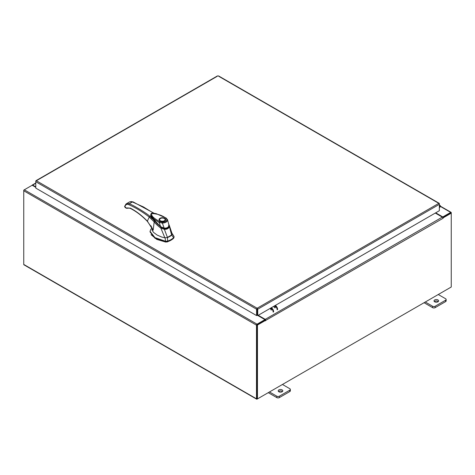<?xml version="1.0" encoding="UTF-8"?>
<svg xmlns="http://www.w3.org/2000/svg" width="475" height="475" viewBox="0 0 475 475"><rect width="100%" height="100%" fill="white"/><g stroke="black" fill="none" stroke-linecap="round" stroke-linejoin="round"><path stroke-width="0.71" d="M439.363 206.227A0.576 0.333 -60 0 1 439.719 206.862L439.363 207.219M439.363 205.723A1.146 0.665 -60 0 1 440.153 205.509A1.146 0.665 -60 0 1 440.343 205.74A1.146 0.665 -60 0 1 439.856 207.225L439.363 207.717M282.132 389.898A2.298 1.324 0 0 0 279.632 389.613A2.298 1.324 0 0 0 278.213 390.836A2.298 1.324 0 0 0 278.884 391.774A2.298 1.324 0 0 0 281.39 392.059A2.298 1.324 0 0 0 282.803 390.836A2.298 1.324 0 0 0 282.132 389.898M282.453 391.543A2.298 1.324 0 0 0 282.132 391.311A2.298 1.324 0 0 0 278.564 391.543M269.473 391.964L276.842 396.215A1.746 1.009 0 0 0 279.306 396.215L289.827 390.141A1.746 1.009 0 0 0 290.338 389.429A1.746 1.009 0 0 0 289.827 388.722L282.459 384.465M279.306 396.215L279.306 397.622L289.827 391.554L289.827 390.141M268.256 392.665L276.842 397.622L276.842 396.215M290.338 389.429L290.338 390.842A1.746 1.009 180 0 1 289.827 391.554M279.306 397.622A1.746 1.009 180 0 1 276.842 397.622M437.938 299.945A2.298 1.324 0 0 0 435.438 299.66A2.298 1.324 0 0 0 434.019 300.883A2.298 1.324 0 0 0 434.696 301.821A2.298 1.324 0 0 0 437.196 302.106A2.298 1.324 0 0 0 438.609 300.883A2.298 1.324 0 0 0 437.938 299.945M438.259 301.589A2.298 1.324 0 0 0 437.938 301.358A2.298 1.324 0 0 0 434.376 301.589M425.279 302.011L432.648 306.262A1.746 1.009 0 0 0 435.118 306.262L445.633 300.188A1.746 1.009 0 0 0 446.144 299.476A1.746 1.009 0 0 0 445.633 298.763L438.265 294.512M435.118 306.262L435.118 307.669L445.633 301.601L445.633 300.188M424.062 302.712L432.648 307.669L432.648 306.262M446.144 299.476L446.144 300.889A1.746 1.009 180 0 1 445.633 301.601M435.118 307.669A1.746 1.009 180 0 1 432.648 307.669M169.783 236.473A14.458 8.348 0 0 0 171.653 235.143L173.654 237.613A16.263 9.393 180 0 1 171.059 239.566A16.263 9.393 180 0 1 167.675 241.068L167.485 237.547A14.458 8.348 0 0 0 169.783 236.473M174.028 237.037L173.654 238.207L174.028 236.449L171.891 233.136M151.852 228.154L150.789 229.395L150.058 231.355L154.951 237.625L165.656 241.282L167.675 241.068L167.675 241.656A16.263 9.393 0 0 0 173.654 238.207M165.074 237.785L165.656 241.87L154.951 238.213L150.058 231.942L150.058 231.355M174.064 237.328L174.028 236.449L172.063 233.753M165.656 241.87L167.675 241.656M166.891 237.726L171.956 234.798M151.347 217.455L160.758 227.014L150.949 216.303M168.91 225.756C168.488 227.816 166.903 228.73 164.154 228.499L164.154 228.796M164.154 228.499L160.758 227.014M165.3 219.872A2.933 1.692 180 0 1 165.3 219.943L164.516 220.976L161.547 221.415C159.719 220.762 159.018 220.275 159.44 219.943A2.933 1.692 180 0 1 159.44 219.872M160.045 218.304C162.919 216.493 167.829 219.331 164.7 220.994C161.827 222.799 156.91 219.961 160.045 218.304M161.369 221.386A2.933 1.692 180 0 1 160.301 220.994A2.933 1.692 180 0 1 159.44 219.794A2.933 1.692 180 0 1 160.301 218.601L160.301 218.601A2.933 1.692 180 0 1 160.366 218.559M164.445 218.601L164.314 218.524A2.749 1.585 180 0 1 164.314 220.768A2.749 1.585 180 0 1 160.425 220.768A2.749 1.585 180 0 1 160.425 218.524A2.749 1.585 180 0 1 164.314 218.524L164.445 218.601A2.933 1.692 180 0 1 165.3 219.794A2.933 1.692 180 0 1 164.445 220.994A2.933 1.692 180 0 1 163.37 221.386M160.847 226.812L154.149 220.673L151.602 217.455L150.652 215.08M168.874 224.2L168.999 225.298L168.578 225.595M166.879 219.658C166.642 221.255 165.146 222.122 162.385 222.252L162.367 223.09L159.078 222.46L159.582 221.582C156.15 219.349 150.985 216.82 151.667 213.56C157.189 213.732 161.868 215.223 165.716 218.037L167.574 220.085C167.271 221.855 165.532 222.858 162.367 223.09L164.16 228.089L160.698 226.717L159.078 222.46L153.882 218.975L150.64 214.961L151.145 213.643C151.228 213.043 152.92 213.049 156.227 213.667L166.09 218.007L167.515 219.693L168.999 225.298C168.566 227.353 166.957 228.285 164.16 228.089L164.029 228.22M150.64 214.961L150.658 215.217C150.931 215.608 150.053 215.139 152.148 218.357L157.385 224.034L160.698 226.854C161.162 227.394 162.254 227.887 163.964 228.333L164.059 228.344C167.438 228.344 169.088 227.359 169.017 225.399L167.515 219.693M165.716 218.037L166.238 218.328L165.716 218.037M151.038 234.656L156.786 239.412L165.68 242.066L167.586 241.864L173.773 238.07M150.902 225.72L152.018 227.935L152.089 230.286L153.627 232.459L157.207 235.107L161.749 237.061L164.867 237.791L167.497 237.547L164.386 229.318C167.194 229.437 168.851 228.481 169.355 226.45L171.647 235.149L172.104 233.73L169.266 225.304L169.355 226.456L168.845 226.106C168.423 227.982 166.951 228.831 164.427 228.653L164.386 229.318M164.386 229.324L160.888 228.166L164.867 237.791M160.888 228.166L160.882 228.143C158.234 226.231 156.002 224.158 154.179 221.914L153.146 230.268L151.881 227.667M160.882 228.143L161.268 227.561M147.695 221.303L147.339 221.13C141.787 215.412 136.082 211.066 130.209 208.086L127.514 208.204C127.401 207.789 128.363 207.872 130.405 208.442C136.194 211.381 141.841 215.68 147.345 221.35L152.018 227.935L153.146 230.268L147.339 221.13L149.257 217.057L154.179 221.914L154.488 221.463M152.214 218.797L149.851 216.22L149.257 217.057C142.441 211.808 135.624 207.682 128.814 204.678C127.454 204.107 126.397 204.28 125.643 205.188L124.771 206.75L126.451 207.973M154.025 213.227L132.911 201.804L129.61 201.887L131.474 201.56L143.414 206.916L153.544 213.18M132.578 201.851L133.143 202.172L132.578 201.851L129.265 203.763C133.113 205.034 146.062 212.895 149.851 216.22M151.472 217.568L150.652 215.127M127.514 208.204L126.415 208.287L125.168 207.527L124.575 206.465L126.433 203.722L125.596 204.458M128.814 204.678L129.265 203.763L128.214 203.442L126.433 203.722L129.61 201.887M151.507 217.568L150.7 215.507M126.789 208.258L127.336 208.311L126.789 208.258L127.336 208.311L127.419 207.854L127.336 208.311M274.71 307.776A0.932 0.54 60 0 1 274.099 306.951A0.932 0.54 60 0 1 274.241 306.203A0.932 0.54 60 0 1 274.71 306.25A0.932 0.54 60 0 1 275.316 307.076A0.932 0.54 60 0 1 275.173 307.818M271.195 310.116A0.932 0.54 -120 0 0 271.338 309.373A0.932 0.54 -120 0 0 270.726 308.548A0.932 0.54 -120 0 0 270.263 308.507M271.213 309.795A0.932 0.54 60 0 1 270.572 308.483M275.334 305.413A3.444 1.989 60 0 1 277.632 309.546M277.145 309.825A3.444 1.989 -120 0 0 274.847 305.692M273.161 312.128A3.444 1.989 -120 0 0 270.869 307.996M271.35 307.711A3.444 1.989 60 0 1 273.647 311.843M217.419 76.202L36.343 180.743L257.153 308.222L257.729 309.207L257.153 308.222L256.577 309.207L257.058 308.928L257.058 315.299L256.577 315.578L256.577 309.207L35.779 181.735L35.952 181.165M256.577 315.578L35.779 188.106L35.779 181.064L36.343 180.743M439.197 203.769L438.799 203.348L439.363 204.339L439.363 210.71L257.729 315.578L257.729 309.207L439.363 204.339L439.363 203.674L218.571 76.202M257.242 308.928L257.242 315.299L257.729 315.578M35.779 187.322L32.193 185.25L24.32 189.798A0.808 0.463 -60 0 0 23.75 190.784L23.75 264.433A0.808 0.463 -60 0 0 23.916 264.801L256.66 399.172A0.808 0.463 120 0 0 257.058 399.131L450.68 287.345A0.808 0.463 120 0 0 450.686 287.345M256.66 399.172A0.808 0.463 120 0 1 256.488 398.804L256.488 325.155A0.808 0.463 120 0 1 257.058 324.17L264.931 319.622L257.83 315.519M257.058 324.728L264.931 320.18L264.931 319.622M435.706 212.824L442.807 216.927L450.68 212.384A0.808 0.463 120 0 1 451.084 212.343L440.384 206.162M442.611 217.372L450.739 212.937M442.807 216.927L442.807 217.485M256.999 398.578L256.975 324.876M451.084 212.343A0.808 0.463 120 0 1 451.25 212.711L451.25 213.174L443.128 217.859L442.783 217.663M35.779 186.853L32.68 185.066A0.808 0.463 -120 0 0 32.276 185.024A0.808 0.463 -120 0 0 32.122 185.292M23.916 190.22L24.314 189.798L257.058 324.17M256.488 325.155L23.75 190.784L23.75 190.125M265.578 320.37L257.462 325.054L256.975 324.775L265.098 320.091L265.614 320.821L265.822 320.328A0.808 0.463 -120 0 0 265.252 319.337L258.234 315.287M265.341 320.227L264.931 319.717M435.302 213.061L442.32 217.111A0.808 0.463 60 0 1 442.89 218.096L443.128 217.859M257.462 325.054L257.462 398.899L451.25 287.019L451.25 213.174L450.763 212.895L442.724 217.538M256.975 324.775L256.975 398.62L257.462 398.899M439.719 206.862L439.363 206.661M162.385 222.252L159.582 221.582M130.209 208.086L130.773 208.412M125.732 204.339L125.643 205.188M124.842 205.871L124.788 206.649M124.788 206.168L124.771 206.75L124.788 206.168M257.153 308.222L438.799 203.348M440.337 206.411L450.68 212.384M256.488 398.804L23.75 264.433M35.779 183.273L32.68 185.066M265.252 319.337L442.32 217.111M443.128 218.239L265.822 320.328M440.153 205.509L439.363 205.052M151.525 217.58L150.7 215.424M218.399 75.828L439.203 203.306M35.946 180.702L217.586 75.828M35.779 183L32.276 185.024"/></g></svg>
